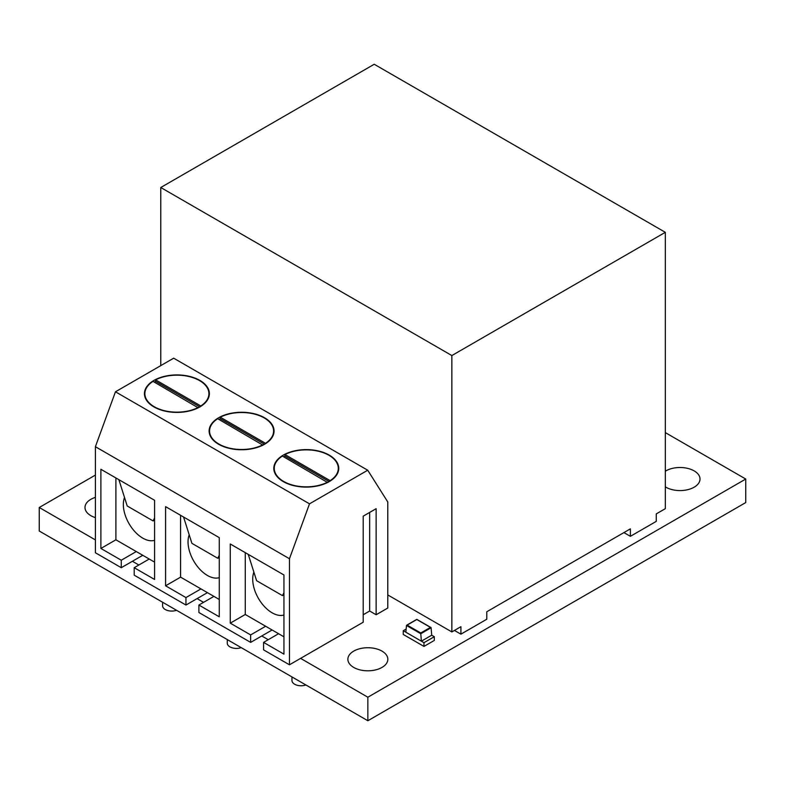 <?xml version="1.0" encoding="UTF-8"?>
<svg xmlns="http://www.w3.org/2000/svg" width="785" height="785" viewBox="0 0 785 785"><rect width="100%" height="100%" fill="white"/><g stroke="black" fill="none" stroke-linecap="round" stroke-linejoin="round"><path stroke-width="1.18" d="M454.446 630.433L460.913 634.162L460.913 626.695L451.856 631.925L387.78 594.932M665.317 232.321L374.229 64.262L160.768 187.507L451.856 355.556L665.317 232.321L665.317 508.68L656.26 513.91L656.26 521.377L630.384 536.322L623.918 532.583M630.384 536.322L630.384 528.855L486.788 611.76L486.788 619.228L460.913 634.162M451.856 355.556L451.856 631.925M160.768 187.507L160.768 365.633M209.566 434.144L209.566 431.004A32.018 18.487 0 0 1 217.69 418.709L262.897 445.154M209.566 431.004A32.018 18.487 0 0 0 218.946 444.084A32.018 18.487 0 0 0 262.897 444.801M265.487 443.702L265.487 443.309A32.018 18.487 0 0 0 273.602 431.004A32.018 18.487 0 0 0 254.683 414.137A32.018 18.487 0 0 0 220.281 417.208L220.281 418.709A32.018 18.487 0 0 0 218.946 419.435M265.487 443.309L220.281 417.208M264.555 444.271L220.281 418.709M144.882 396.798L144.882 393.658A32.018 18.487 0 0 1 153.006 381.363L198.212 407.808M144.882 393.658A32.018 18.487 0 0 0 154.262 406.738A32.018 18.487 0 0 0 198.212 407.464M200.803 406.355L200.803 405.963A32.018 18.487 0 0 0 208.918 393.658A32.018 18.487 0 0 0 189.999 376.79A32.018 18.487 0 0 0 155.597 379.861L155.597 381.363A32.018 18.487 0 0 0 154.262 382.089M200.803 405.963L155.597 379.861M199.861 406.924L155.597 381.363M289.459 664.797L363.2 622.22L363.2 516.157L376.133 508.69L376.133 614.753L387.78 608.032L387.78 501.968L367.723 470.225L309.506 503.833L289.459 558.734L289.459 664.797L263.583 649.862L263.583 642.385L283.954 654.15L283.954 574.983L230.27 543.985L230.27 623.153L250.641 634.918L250.641 642.385L272.12 629.992M250.641 642.385L198.899 612.516L198.899 605.039L219.27 616.804L219.27 537.637L165.586 506.639L165.586 585.806L185.957 597.571L185.957 605.039L207.436 592.646M185.957 605.039L134.206 575.169L134.206 567.702L154.586 579.458L154.586 500.29L100.892 469.293L100.892 548.46L121.273 560.225L121.273 567.702L142.752 555.299M121.273 567.702L95.397 552.758L95.397 446.694L289.459 558.734M363.2 614.753L369.666 611.015L376.133 614.753M245.273 552.65L245.273 614.488L283.954 636.821M253.898 572.177A27.446 15.847 -120 0 0 260.64 601.85A27.446 15.847 -120 0 0 283.954 614.998M180.589 515.303L180.589 577.142L219.27 599.475M189.214 534.83A27.446 15.847 -120 0 0 195.956 564.503A27.446 15.847 -120 0 0 219.27 577.652M115.905 477.957L115.905 539.795L154.586 562.129M124.521 497.484A27.446 15.847 -120 0 0 131.272 527.157A27.446 15.847 -120 0 0 154.586 540.306M367.723 470.225L173.671 358.186L115.454 391.793L95.397 446.694M283.307 481.617A32.479 18.752 0 0 0 318.7 485.679A32.479 18.752 0 0 0 338.747 468.351A32.479 18.752 0 0 0 306.278 449.609A32.479 18.752 0 0 0 273.798 468.351A32.479 18.752 0 0 0 283.307 481.617M218.623 444.271A32.479 18.752 0 0 0 254.016 448.333A32.479 18.752 0 0 0 274.063 431.004A32.479 18.752 0 0 0 241.584 412.262A32.479 18.752 0 0 0 209.114 431.004A32.479 18.752 0 0 0 218.623 444.271M153.938 406.924A32.479 18.752 0 0 0 189.332 410.987A32.479 18.752 0 0 0 209.379 393.658A32.479 18.752 0 0 0 176.9 374.916A32.479 18.752 0 0 0 144.43 393.658A32.479 18.752 0 0 0 153.938 406.924M309.506 503.833L115.454 391.793M176.537 610.288A9.145 5.279 180 0 1 167.274 610.406A9.145 5.279 180 0 1 162.583 605.794L162.583 602.223M121.273 560.225L136.276 551.561M149.219 559.038L134.206 567.702M115.905 539.795L100.892 548.46M118.878 479.674L127.219 506.001L153.095 520.936L154.586 520.082M153.095 520.936L154.586 517.963M241.221 647.625A9.145 5.279 180 0 1 231.958 647.753A9.145 5.279 180 0 1 227.267 643.141L227.267 639.569M305.914 684.971A9.145 5.279 180 0 1 296.642 685.099A9.145 5.279 180 0 1 291.951 680.487L291.951 676.915M185.957 597.571L200.96 588.907M213.903 596.384L198.899 605.039M250.641 634.918L265.654 626.253M278.587 633.721L263.583 642.385M180.589 577.142L165.586 585.806M245.273 614.488L230.27 623.153M183.562 517.021L191.913 543.348L217.779 558.282L219.27 557.428M217.779 558.282L219.27 555.309M248.246 554.367L256.597 580.694L282.472 595.629L283.954 594.775M282.472 595.629L283.954 592.655M369.666 611.015L369.666 512.428M274.259 471.491L274.259 468.351A32.018 18.487 0 0 1 282.374 456.056L327.58 482.5M274.259 468.351A32.018 18.487 0 0 0 283.63 481.431A32.018 18.487 0 0 0 327.58 482.147M330.171 481.048L330.171 480.655A32.018 18.487 0 0 0 338.296 468.351A32.018 18.487 0 0 0 319.367 451.483A32.018 18.487 0 0 0 284.965 454.554L284.965 456.056A32.018 18.487 0 0 0 283.63 456.782M330.171 480.655L284.965 454.554M329.239 481.617L284.965 456.056M434.311 636.704L434.311 640.442L423.969 646.418L403.264 634.466L403.264 630.728L423.969 642.679L434.311 636.704L431.711 635.202L421.388 641.178L420.78 633.731L406.483 625.478L405.865 632.219L421.388 641.178M300.576 658.37L367.851 697.217L745.75 479.036L665.317 432.604M95.397 475.082L39.25 507.493L95.397 539.913M132.4 561.275L138.867 565.004M197.084 598.621L203.55 602.35M261.768 635.968L268.235 639.696M665.317 486.847A19.978 11.539 0 0 0 665.896 487.2A19.978 11.539 0 0 0 687.68 489.693A19.978 11.539 0 0 0 700.014 479.036A19.978 11.539 0 0 0 687.287 468.292A19.978 11.539 0 0 0 665.317 471.226M95.397 497.366A19.978 11.539 0 0 0 84.986 507.493A19.978 11.539 0 0 0 90.844 515.657A19.978 11.539 0 0 0 95.397 517.619M353.721 667.427A19.978 11.539 0 0 0 375.505 669.929A19.978 11.539 0 0 0 387.839 659.272A19.978 11.539 0 0 0 367.851 647.733A19.978 11.539 0 0 0 347.873 659.272A19.978 11.539 0 0 0 353.721 667.427M423.969 646.418L423.969 642.679M403.264 630.728L406.149 629.06M431.711 635.222L431.093 627.725L420.78 633.731M406.483 625.478L407.13 625.105L406.483 625.439M416.806 619.512L407.13 625.105L420.77 632.975L430.455 627.392L416.806 619.512M431.093 627.725L430.455 627.392L431.093 627.725M420.77 633.691L420.77 632.975M39.25 507.493L39.25 531.023L367.851 720.738L745.75 502.567L745.75 479.036M367.851 697.217L367.851 720.738M407.062 625.105L416.806 619.483M273.602 434.144L273.602 431.004M208.918 396.798L208.918 393.658M338.296 471.491L338.296 468.351M430.906 627.5L416.806 619.355L406.669 625.213"/></g></svg>
